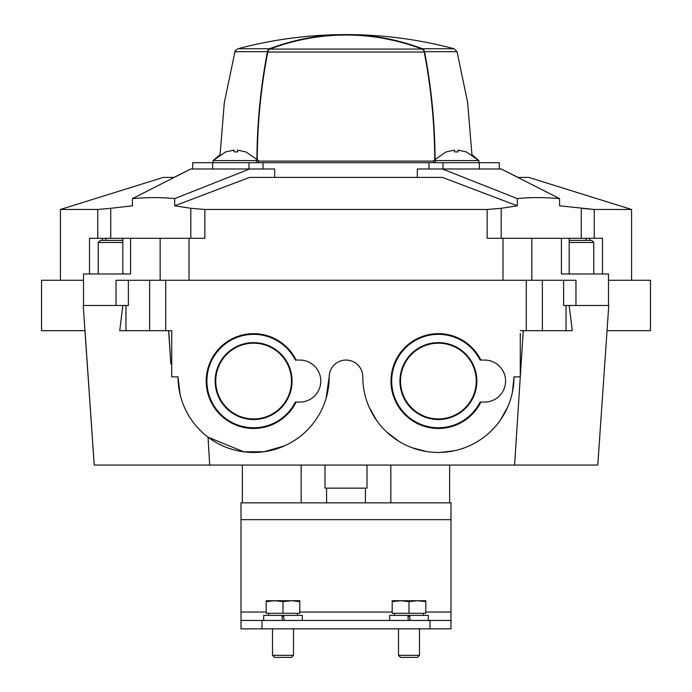 <?xml version="1.0" encoding="UTF-8"?>
<svg xmlns="http://www.w3.org/2000/svg" width="692" height="692" viewBox="0 0 692 692"><rect width="100%" height="100%" fill="white"/><g stroke="black" fill="none" stroke-linecap="round" stroke-linejoin="round"><path stroke-width="1.04" d="M180.05 394.284L178.017 376.863A75.592 75.592 0 0 0 253.609 452.456A75.592 75.592 0 0 0 329.202 376.863L326.053 398.471M284.23 445.977L264.05 451.738L243.766 451.815L208.058 437.188L209.685 465.059L597.793 465.059L608.77 305.475L563.634 305.475L563.634 280.277L542.364 280.277L542.364 330.672L572.275 330.672L569.179 305.475M329.202 376.863A16.798 16.798 0 0 1 346 360.065A16.798 16.798 0 0 1 362.798 376.863A75.592 75.592 0 0 0 438.391 452.456A75.592 75.592 0 0 0 513.983 376.863L520.28 376.863L520.28 333.423M513.983 376.863L512.443 392.044M507.928 406.524L500.601 419.81M454.609 450.7L440.778 452.421M426.393 451.504L412.233 447.793M398.696 441.193L386.646 431.972M376.578 420.373L369.035 406.939M178.017 376.924L179.557 392.044M171.72 376.863L171.72 330.672L171.72 376.863L178.017 376.863M122.83 305.475L119.742 330.672L171.72 330.672M124.742 465.059L94.207 465.059L83.213 305.475L128.366 305.475L128.366 280.277L116.048 280.277L116.048 305.475M83.516 280.277L41.529 280.277L41.529 330.672L85.012 330.672L94.216 465.059L209.685 465.059M520.28 330.672L542.364 330.672M417.328 177.386L417.328 168.986L501.19 168.986L517.979 177.386L528.679 177.386L631.571 209.468L594.246 209.468L559.577 205.801L559.577 198.613L501.19 168.986M97.754 238.282L97.754 209.468L110.746 208.309L97.754 209.468L60.429 209.468L163.321 177.386L174.021 177.386L190.81 168.986L274.672 168.986L274.672 177.386M128.366 280.277L542.364 280.277M575.952 305.475L575.952 280.277L563.634 280.277M608.484 280.277L650.471 280.277L650.471 330.672L607.014 330.672M190.81 168.986L132.423 198.613L132.423 205.801L110.746 208.309L110.746 238.282M132.423 198.613C147.889 197.255 161.98 197.255 174.678 198.613L174.678 205.801L249.622 177.386L442.378 177.386L517.322 205.801L501.19 208.309L501.19 238.282M174.678 198.613L249.622 168.986M442.378 168.986L517.322 198.613L517.322 205.801M501.19 208.309L487.151 209.468L204.849 209.468L190.81 208.309L174.678 205.801M89.51 273.98L89.51 238.282L204.849 238.282L204.849 209.468M487.151 209.468L487.151 238.282L502.98 238.282L502.98 280.277M517.322 198.613C529.951 197.255 544.042 197.255 559.577 198.613M581.254 238.282L581.254 208.309L594.246 209.468L594.246 238.282M326.581 502.859L326.581 488.154M365.419 502.859L365.419 488.154M480.888 402.061A47.402 47.402 0 0 1 390.989 381.067A47.402 47.402 0 0 1 480.888 360.065M296.107 402.061A47.402 47.402 0 0 1 206.207 381.067A47.402 47.402 0 0 1 296.107 360.065M502.98 238.282L561.411 238.282L561.411 273.98L608.484 273.98L608.484 305.475M83.516 305.475L83.516 273.98L130.589 273.98L130.589 238.282M561.411 238.282L569.179 238.282L569.179 273.98M602.49 273.98L602.49 238.282L569.179 238.282M569.179 242.477L593.779 242.477L591.677 240.383L569.179 240.383M122.821 240.383L100.323 240.383L122.821 240.383M192.713 168.986L192.713 162.689L499.287 162.689L499.287 168.986M466.322 151.929L458.026 150.129L466.322 151.929M455.397 151.877L458.026 151.929L458.026 150.129M454.454 150.129L446.158 151.929L454.454 150.129L454.454 151.929M466.322 151.868L478.916 160.587L433.564 160.587L433.564 162.689M245.842 151.929L237.546 150.129L245.842 151.929M234.917 151.877L237.546 151.929L237.546 150.129M233.974 150.129L225.678 151.929L233.974 150.129L233.974 151.929M245.842 151.868L258.436 160.587L213.084 160.587L213.084 162.689M367.002 465.059L367.002 488.154L324.998 488.154L324.998 465.059M450.994 612.048L450.994 502.859L241.006 502.859L241.006 620.447L429.992 620.447L429.992 628.846L450.994 628.846L450.994 612.048L425.796 612.048M429.992 628.846L241.006 628.846L241.006 620.447M429.992 620.447L450.994 620.447M428.313 620.447L428.313 615.404L407.873 615.404L408.349 620.447L407.873 615.404L389.674 615.404L389.674 620.447M409.638 615.404L410.114 620.447L409.638 615.404M302.326 620.447L302.326 615.404L281.886 615.404L282.362 620.447L281.886 615.404L263.687 615.404L263.687 620.447M283.651 615.404L284.127 620.447L283.651 615.404M392.2 601.651L392.2 613.302L425.796 613.302L425.796 601.651L417.397 600.708L408.998 601.651L400.599 600.708L392.2 601.651L392.2 600.708L425.796 600.708L425.796 601.651M423.443 613.302L423.443 615.404M419.49 628.846L419.49 655.341L398.497 655.341L398.497 628.846M419.49 655.341L417.432 657.4L400.556 657.4L398.497 655.341M408.998 601.651L408.998 613.302M266.204 601.651L266.204 613.302L299.8 613.302L299.8 601.651L291.401 600.708L283.002 601.651L274.603 600.708L266.204 601.651L266.204 600.708L299.8 600.708L299.8 601.651M297.456 613.302L297.456 615.404M293.503 628.846L293.503 655.341L272.51 655.341L272.51 628.846M293.503 655.341L291.444 657.4L274.568 657.4L272.51 655.341M283.002 601.651L283.002 613.302M480.118 360.065A46.71 46.71 0 0 0 409.058 344.72A46.71 46.71 0 0 0 409.058 417.414A46.71 46.71 0 0 0 480.118 402.061L484.59 402.061A21.002 21.002 0 0 0 505.584 381.067A21.002 21.002 0 0 0 484.59 360.065L480.118 360.065M476.849 381.067A38.458 38.458 0 0 0 419.162 347.765A38.458 38.458 0 0 0 419.162 414.37A38.458 38.458 0 0 0 476.849 381.067M476.26 381.067A37.87 37.87 0 0 0 419.456 348.266A37.87 37.87 0 0 0 419.456 413.859A37.87 37.87 0 0 0 476.26 381.067M295.337 360.065A46.71 46.71 0 0 0 224.277 344.72A46.71 46.71 0 0 0 224.277 417.414A46.71 46.71 0 0 0 295.337 402.061L299.8 402.061A21.002 21.002 0 0 0 320.803 381.067A21.002 21.002 0 0 0 299.8 360.065L295.337 360.065M292.067 381.067A38.458 38.458 0 0 0 234.38 347.765A38.458 38.458 0 0 0 234.38 414.37A38.458 38.458 0 0 0 292.067 381.067M291.479 381.067A37.87 37.87 0 0 0 234.674 348.266A37.87 37.87 0 0 0 234.674 413.859A37.87 37.87 0 0 0 291.479 381.067M257.225 159.264A419.75 296.807 90 0 1 267.787 52.012A4.204 2.967 90 0 1 269.889 49.063A419.542 296.66 90 0 1 345.706 35.024L346.294 35.024L345.706 34.6A419.957 296.954 90 0 0 269.569 48.751A4.204 2.967 90 0 0 267.475 51.692A419.957 296.954 90 0 0 256.922 158.961M255.435 162.689A2.102 1.488 90 0 0 256.914 160.596M346.294 34.6A419.957 296.954 90 0 1 422.431 48.751A4.204 2.967 90 0 1 424.525 51.692A419.957 296.954 90 0 1 435.078 158.961M436.565 162.689A2.102 1.488 90 0 1 435.086 160.596M346.294 35.024A419.542 296.66 90 0 1 422.111 49.063A4.204 2.967 90 0 1 424.213 52.012A419.75 296.807 90 0 1 434.775 159.264M514.58 465.059L523.282 330.672M189.02 238.282L189.02 280.277M566.03 305.475L566.03 330.672M526.283 280.277L526.283 330.672M165.717 280.277L165.717 330.672M149.636 280.277L149.636 330.672M125.97 305.475L125.97 330.672M531.845 238.282L531.845 280.277M160.155 238.282L160.155 280.277M190.81 208.309L190.81 238.282M102.39 238.282L102.39 240.383M105.902 238.282L105.902 240.383M589.61 238.282L589.61 240.383M586.098 238.282L586.098 240.383M122.821 242.477L98.221 242.477L100.323 240.383M443.001 162.689L443.001 168.986M428.962 162.689L428.962 168.986M263.038 162.689L263.038 168.986M248.999 162.689L248.999 168.986M262.008 620.447L262.008 628.846M450.994 519.657L241.006 519.657M392.2 612.048L299.8 612.048M266.204 612.048L241.006 612.048M409.716 616.243L407.951 616.243M283.729 616.243L281.964 616.243M267.475 51.692L234.943 51.692C234.372 51.58 235.358 50.594 237.918 48.751L269.569 48.751M424.525 51.692L457.057 51.692L454.082 48.751L422.431 48.751M258.436 161.098L433.564 161.098M267.787 52.012L424.213 52.012M269.889 49.063L422.111 49.063M168.632 330.672L170.829 363.949L168.727 330.672M60.429 209.468L60.429 280.277M631.571 209.468L631.571 280.277M301.158 502.859L301.158 465.059M242.364 502.859L242.364 465.059M449.636 502.859L449.636 465.059M390.842 502.859L390.842 465.059M122.821 238.282L122.821 273.98M593.779 242.477L593.779 273.98M98.221 242.477L98.221 273.98M479.34 162.689L479.34 168.986M212.66 162.689L212.66 168.986M446.158 151.868L433.564 160.587M457.057 51.692L467.68 102.684L471.909 154.601L478.916 160.587L478.916 162.689M225.678 151.868L213.084 160.587L220.091 154.601L224.32 102.684L234.943 51.692M258.436 160.587L258.436 162.689M394.544 613.302L394.544 615.404M268.557 613.302L268.557 615.404M454.082 48.751A419.957 419.957 0 0 0 237.918 48.751"/></g></svg>
